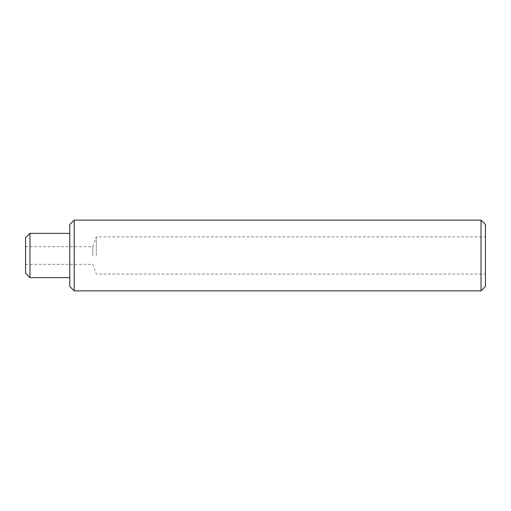 <?xml version="1.0" encoding="UTF-8"?>
<svg xmlns="http://www.w3.org/2000/svg" width="511" height="511" viewBox="0 0 511 511"><rect width="100%" height="100%" fill="white"/><g stroke="black" fill="none" stroke-linecap="round" stroke-linejoin="round"><path stroke-width="0.38" stroke-dasharray="2.56 1.92" d="M25.55 237.813L25.55 273.187M29.97 277.614L29.97 233.386M485.45 286.454L485.45 224.546M481.03 220.126L481.03 290.874M69.771 224.546L69.771 286.454M74.191 290.874L74.191 220.126M92.766 255.5L92.766 246.653L92.766 255.5M96.304 255.5L96.304 236.925L96.304 255.5M25.55 255.5L25.55 264.347L25.55 255.5M485.45 255.5L485.45 274.075L485.45 255.5M25.55 246.653L92.766 246.653L96.304 236.925L485.45 236.925M25.55 264.347L92.766 264.347L96.304 274.075L485.45 274.075"/><path stroke-width="0.77" d="M29.97 277.614L25.55 273.187L25.55 237.813L29.97 233.386L29.97 277.614L69.771 277.614M481.03 220.126L485.45 224.546L485.45 286.454L481.03 290.874L481.03 220.126L74.191 220.126L74.191 290.874L481.03 290.874M74.191 290.874L69.771 286.454L69.771 224.546L74.191 220.126M29.97 233.386L69.771 233.386"/></g></svg>
